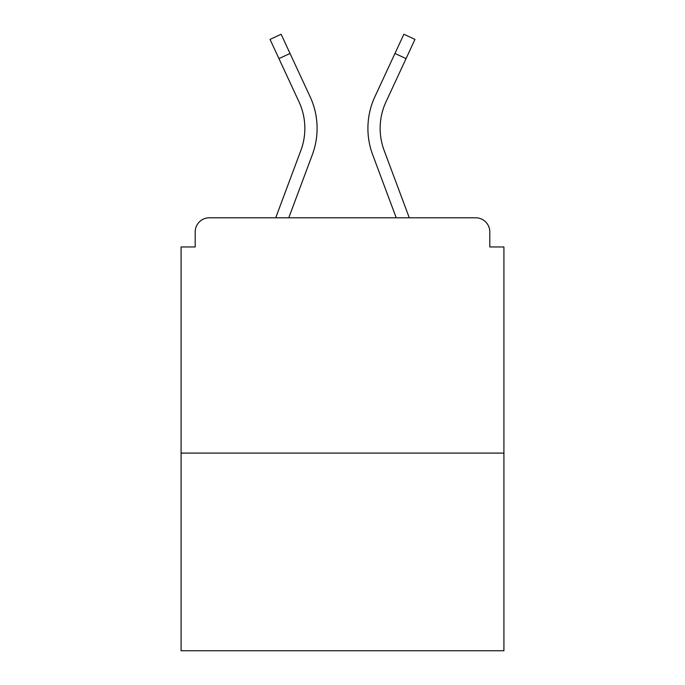 <?xml version="1.0" encoding="UTF-8"?>
<svg xmlns="http://www.w3.org/2000/svg" width="685" height="685" viewBox="0 0 685 685"><rect width="100%" height="100%" fill="white"/><g stroke="black" fill="none" stroke-linecap="round" stroke-linejoin="round"><path stroke-width="1.03" d="M489.801 246.968L489.801 231.907L489.801 246.968L503.92 246.968L503.92 650.75L181.08 650.75L181.08 246.968L195.199 246.968L195.199 231.907L195.199 246.968M503.92 453.093L181.08 453.093M489.801 231.907A14.12 14.12 0 0 0 475.681 217.787L209.319 217.787A14.12 14.12 0 0 0 195.199 231.907M475.681 217.787L409.279 217.787L475.681 217.787M275.721 217.787L209.319 217.787L275.721 217.787L300.869 150.426A63.063 63.063 0 0 0 304.851 128.369A63.063 63.063 0 0 1 300.869 150.426A63.063 63.063 0 0 0 304.851 128.369A63.063 63.063 0 0 1 300.869 150.426A63.063 63.063 0 0 0 298.994 101.834A63.063 63.063 0 0 1 304.851 128.369A63.063 63.063 0 0 0 298.994 101.834A63.063 63.063 0 0 1 304.851 128.369A63.063 63.063 0 0 0 298.994 101.834L270.027 39.396L281.124 34.25L290.038 53.464L278.941 58.61M288.779 217.787L312.334 154.707A75.299 75.299 0 0 0 310.091 96.679L290.038 53.464M396.221 217.787L372.666 154.707A75.299 75.299 0 0 1 374.909 96.679L403.876 34.25L414.973 39.396L386.006 101.834A63.063 63.063 0 0 0 384.131 150.426L409.279 217.787M386.006 101.834A63.063 63.063 0 0 0 380.149 128.369A63.063 63.063 0 0 1 386.006 101.834A63.063 63.063 0 0 0 380.149 128.369A63.063 63.063 0 0 1 386.006 101.834A63.063 63.063 0 0 0 380.149 128.369A63.063 63.063 0 0 1 386.006 101.834A63.063 63.063 0 0 0 380.149 128.369A63.063 63.063 0 0 1 386.006 101.834A63.063 63.063 0 0 0 384.131 150.426A63.063 63.063 0 0 1 380.149 128.369A63.063 63.063 0 0 0 384.131 150.426A63.063 63.063 0 0 1 380.149 128.369A63.063 63.063 0 0 0 384.131 150.426A63.063 63.063 0 0 1 380.149 128.369A63.063 63.063 0 0 0 384.131 150.426A63.063 63.063 0 0 1 380.149 128.369A63.063 63.063 0 0 0 384.131 150.426M406.059 58.61L394.962 53.464"/></g></svg>
